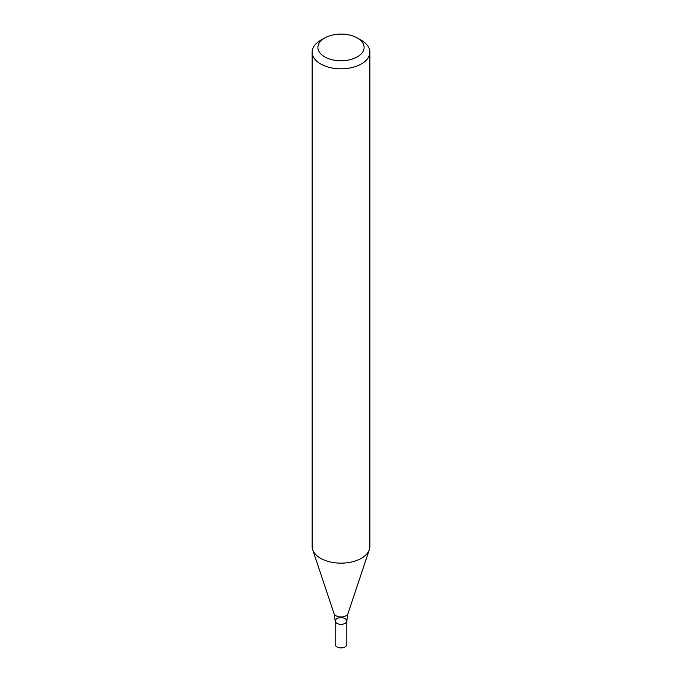 <?xml version="1.0" encoding="UTF-8"?>
<svg xmlns="http://www.w3.org/2000/svg" width="682" height="682" viewBox="0 0 682 682"><rect width="100%" height="100%" fill="white"/><g stroke="black" fill="none" stroke-linecap="round" stroke-linejoin="round"><path stroke-width="1.02" d="M357.334 38.004L361.417 40.366A28.866 16.666 180 0 1 369.866 52.147A28.866 16.666 180 0 1 361.409 63.929A28.866 16.666 180 0 1 329.952 67.544A28.866 16.666 180 0 1 312.134 52.147A28.866 16.666 180 0 1 320.583 40.366L324.666 38.004A23.094 13.333 180 0 1 357.334 38.004A23.094 13.333 180 0 1 357.334 56.862A23.094 13.333 180 0 1 324.666 56.862A23.094 13.333 180 0 1 324.666 38.004M369.866 52.147L369.866 546.487A28.866 16.666 180 0 1 369.346 549.641A28.866 16.666 180 0 1 361.409 558.268A28.866 16.666 180 0 1 332.543 562.42A28.866 16.666 180 0 1 312.654 549.641A28.866 16.666 180 0 1 312.134 546.487L312.134 52.147M346.771 620.995L346.771 644.567A5.771 3.333 -0 0 1 341 647.9A5.771 3.333 -0 0 1 335.229 644.567L335.229 620.995A5.771 3.333 -0 0 0 341 624.328A5.771 3.333 -0 0 0 346.771 620.995A5.771 3.333 -0 0 0 343.208 617.918A5.771 3.333 -0 0 0 336.917 618.642A5.771 3.333 -0 0 0 335.229 620.995A5.771 3.333 -0 0 0 341 624.328A5.771 3.333 -0 0 0 346.771 620.995L347.956 613.638L369.346 549.641M335.229 620.995L334.044 613.638A7.084 4.092 -0 0 0 341 616.954A7.084 4.092 -0 0 0 347.956 613.638M334.044 613.638L312.654 549.641"/></g></svg>
